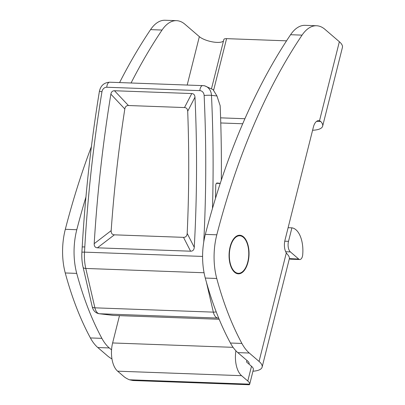 <?xml version="1.0" encoding="UTF-8"?>
<svg xmlns="http://www.w3.org/2000/svg" width="405" height="405" viewBox="0 0 405 405"><rect width="100%" height="100%" fill="white"/><g stroke="black" fill="none" stroke-linecap="round" stroke-linejoin="round"><path stroke-width="0.61" d="M234.606 272.246A19.313 9.978 92.1 0 0 238.353 273.841A19.313 9.978 92.1 0 0 248.7 258.643A19.313 9.978 92.1 0 0 243.501 236.834A19.313 9.978 92.1 0 0 239.755 235.239A19.313 9.978 92.1 0 0 229.412 250.437A19.313 9.978 92.1 0 0 234.606 272.246M187.191 85.025L199.346 36.637L184.882 24.209A42.92 22.169 92.1 0 0 176.555 20.665A42.92 22.169 92.1 0 0 162.04 30.046L150.564 29.631A536.488 277.111 92.1 0 0 119.597 82.569M91.409 146.61A536.488 277.111 92.1 0 0 65.316 229.306A48.286 24.938 92.1 0 0 65.256 272.97A268.242 138.556 92.1 0 0 90.401 337.937L101.878 338.352A268.242 138.556 -87.9 0 1 76.732 273.39A48.286 24.938 -87.9 0 1 76.793 229.721A536.488 277.111 -87.9 0 1 85.936 197.017M150.564 29.631A42.92 22.169 -87.9 0 1 165.078 20.25L176.555 20.665M111.972 358.951A26.826 8.753 14.1 0 1 107.563 355.919L97.802 347.531A53.647 27.712 -87.9 0 1 90.401 337.937M312.589 130.263A26.826 8.753 -165.9 0 0 322.658 126.122A26.826 8.753 -165.9 0 0 320.725 121.485L319.515 120.736A10.727 5.543 92.1 0 0 318.755 120.604A10.727 5.543 92.1 0 0 313.394 127.054L284.978 240.18A10.727 5.543 92.1 0 0 286.315 252.907L287.368 254.284A26.826 8.753 14.1 0 1 289.302 258.922L262.121 367.127A26.826 8.753 14.1 0 1 252.953 371.218M316.573 25.753A42.92 22.169 92.1 0 0 302.059 35.134L290.582 34.719A42.92 22.169 -87.9 0 1 305.097 25.338L316.573 25.753A42.92 22.169 92.1 0 1 324.896 29.297L339.36 41.725A26.826 8.753 14.1 0 1 342.422 47.425L322.658 126.122M220.614 117.845L244.898 118.731M211.582 88.366L223.864 39.477A5.366 1.752 14.1 0 1 226.582 38.652L286.537 40.829M199.346 36.637A13.411 4.374 -165.9 0 0 212.478 41.882A13.411 4.374 -165.9 0 0 223.494 40.956M220.771 122.968L242.706 123.763M249.014 364.13A13.411 4.374 -165.9 0 0 249.115 363.857A13.411 4.374 -165.9 0 0 247.582 361.007L237.816 352.618A53.647 27.712 -87.9 0 1 230.42 343.025L241.896 343.44A53.647 27.712 92.1 0 0 249.293 353.033L259.058 361.427A26.826 8.753 14.1 0 1 262.121 367.127M241.896 343.44A268.242 138.556 -87.9 0 1 216.751 278.478A48.286 24.938 -87.9 0 1 216.807 234.809A536.488 277.111 -87.9 0 1 302.059 35.134M290.582 34.719A536.488 277.111 92.1 0 0 205.33 234.394A48.286 24.938 92.1 0 0 205.274 278.058A268.242 138.556 92.1 0 0 230.42 343.025M131.073 82.984A536.488 277.111 -87.9 0 1 162.04 30.046M101.878 338.352A53.647 27.712 92.1 0 0 109.279 347.946L111.557 349.905M215.506 198.313A1287.571 1101.534 -83.3 0 0 215.733 185.52C215.835 183.905 216.305 183.065 217.146 183.004L220.249 183.369M203.75 241.993A1282.205 1096.948 -83.3 0 0 204.135 95.499A5.366 4.592 -83.3 0 0 199.852 90.629A5.366 2.769 92.1 0 1 202.804 85.592A5.366 2.769 92.1 0 1 202.92 85.602A10.727 9.178 96.7 0 1 203.553 85.652L204.545 85.769L213.07 89.621L216.964 95.985L220.173 105.745A1287.571 1101.534 96.7 0 1 221.322 180.124M219.166 319.272L113.734 315.439L99.048 313.723A5.366 4.592 -83.3 0 0 99.367 313.748L113.734 315.439M114.377 234.834L97.408 247.819L190.588 251.206L183.506 237.35C185.763 237.34 186.988 236.024 187.186 233.401A1257.535 1075.842 -83.3 0 0 187.697 111.253C187.555 108.93 186.482 107.7 184.483 107.563L128.441 105.523C126.431 105.513 125.226 106.662 124.811 108.97A1257.535 1075.842 -83.3 0 0 111.172 230.642C111.066 233.27 112.134 234.667 114.377 234.834L183.506 237.35M97.408 247.819C95.18 247.652 94.112 246.265 94.198 243.668L111.172 230.642M124.811 108.97L110.869 94.152A1271.477 1087.769 -83.3 0 0 94.198 243.668M110.869 94.152C111.294 91.874 112.504 90.74 114.493 90.745L128.441 105.523M184.483 107.563L191.767 93.555L114.493 90.745M191.767 93.555C193.747 93.687 194.815 94.907 194.977 97.205L187.697 111.253M187.186 233.401L194.263 247.303A1271.477 1087.769 -83.3 0 0 194.977 97.205M194.263 247.303C194.046 249.9 192.82 251.201 190.588 251.206M216.422 183.313L220.219 183.45M235.902 350.791A21.46 11.087 92.1 0 0 241.582 375.678L247.794 381.019L251.5 366.267L246.529 361.994L246.918 360.44M119.485 315.647L112.625 342.959A21.46 11.087 92.1 0 0 117.632 371.177L123.844 376.513A16.094 5.25 -165.9 0 0 129.418 379.789L132.946 380.523L249.272 384.75L249.677 384.158A16.094 5.25 -165.9 0 0 247.794 381.019M251.5 366.267A16.094 5.25 14.1 0 1 253.338 369.684L249.642 384.411M291.909 227.838L288.517 241.329A8.049 4.156 92.1 0 0 290.395 251.91L298.733 259.073A5.366 2.769 92.1 0 0 299.776 259.519A5.366 2.769 92.1 0 0 302.702 254.801A24.143 12.469 92.1 0 0 295.954 229.777A24.143 12.469 92.1 0 0 291.909 227.838L288.112 227.701M289.362 258.582L298.733 259.073M299.776 259.519L290.593 259.185A5.366 2.769 -87.9 0 1 289.55 258.744M243.38 237.325A18.777 9.7 92.1 0 0 239.74 235.776A18.777 9.7 92.1 0 0 229.681 250.548A18.777 9.7 92.1 0 0 234.733 271.755A18.777 9.7 92.1 0 0 238.373 273.304A18.777 9.7 92.1 0 0 248.432 258.527A18.777 9.7 92.1 0 0 243.38 237.325M319.515 120.736L339.36 41.725M213.627 90.219L226.582 38.652M259.058 361.427L286.315 252.907M249.293 353.033L237.816 352.618M109.279 347.946L97.802 347.531M316.619 121.333L320.725 121.485M65.316 229.306L76.793 229.721M65.256 272.97L76.732 273.39M205.33 234.394L216.807 234.809M205.274 278.058L216.751 278.478M216.964 95.985L211.486 95.337A1287.571 1101.534 96.7 0 1 212.478 208.418M202.591 256.426L84.498 252.133A32.187 16.625 92.1 0 0 85.784 268.454L94.897 307.83A10.727 5.543 92.1 0 0 99.367 313.748L217.809 318.052A10.727 5.543 -87.9 0 1 213.339 312.133L94.897 307.83A5.366 2.126 -13 0 1 92.213 306.646C93.155 310.65 95.433 313.009 99.048 313.723M199.852 90.629L106.783 87.247A5.366 4.592 -83.3 0 0 101.954 91.783A1282.205 1096.948 -83.3 0 0 84.802 246.928L84.498 252.133L81.901 252.148C81.607 257.418 82.007 262.46 83.101 267.27A5.366 2.126 -13 0 0 85.784 268.454L204.064 272.752M216.204 311.85A5.366 2.126 167 0 1 213.339 312.133L206.408 282.179M218.71 318.158L217.809 318.052A5.366 4.592 96.7 0 0 218.639 317.991M109.851 82.22A5.366 2.769 92.1 0 0 109.735 82.21L203.553 85.652A10.727 9.178 96.7 0 1 211.486 95.337A5.366 0.526 177.3 0 0 204.135 95.499M81.901 252.148L82.205 246.939L84.802 246.928M82.205 246.939C85.237 194.749 90.973 142.849 99.417 91.241L101.954 91.783M99.417 91.241C100.718 85.546 104.156 82.534 109.735 82.21A5.366 2.769 92.1 0 0 106.783 87.247M233.083 347.333L112.625 342.959M241.582 375.678L117.632 371.177M249.677 384.158L129.418 379.789M288.517 241.329L284.755 241.193M290.395 251.91L285.692 251.738M83.101 267.27L92.213 306.646M237.406 235.69L239.74 235.776M236.039 273.218L238.373 273.304"/></g></svg>
